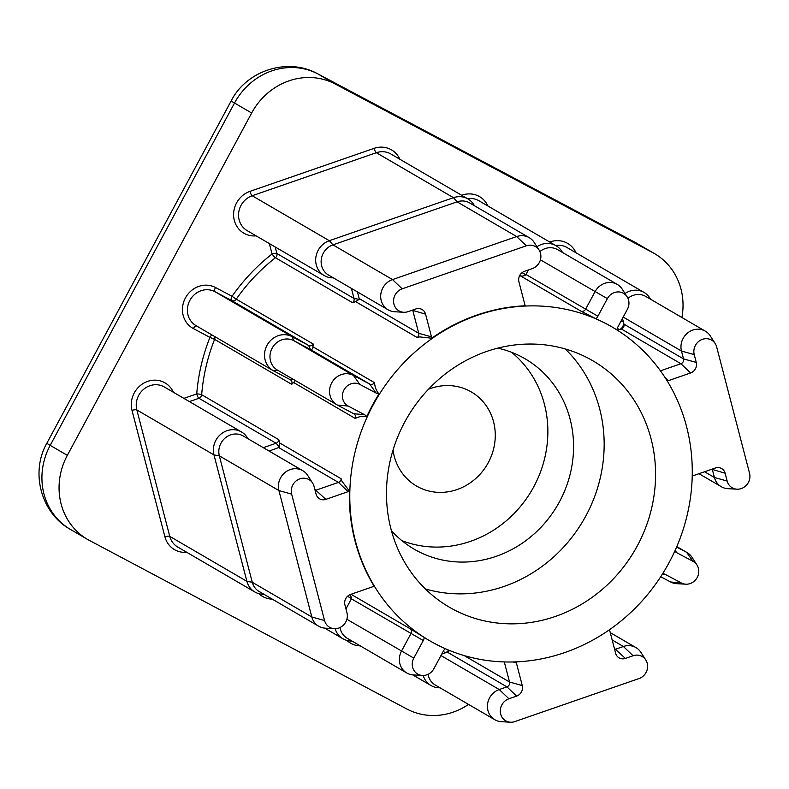 <?xml version="1.0" encoding="UTF-8"?>
<svg xmlns="http://www.w3.org/2000/svg" width="789" height="789" viewBox="0 0 789 789"><rect width="100%" height="100%" fill="white"/><g stroke="black" fill="none" stroke-linecap="round" stroke-linejoin="round"><path stroke-width="1.18" d="M565.269 348.965A142.572 131.724 -59.8 0 1 585.961 515.75A142.572 131.724 -59.8 0 1 425.37 588.949M404.678 422.164A142.572 131.724 120.2 0 0 449.217 607.116A142.572 131.724 120.2 0 0 637.384 545.722A142.572 131.724 120.2 0 0 592.835 360.77A142.572 131.724 120.2 0 0 404.678 422.164M511.637 352.318A110.174 101.791 -59.8 0 1 533.808 486.714A110.174 101.791 -59.8 0 1 401.857 540.633M497.78 348.136A110.174 101.791 -59.8 0 1 525.089 358.788A110.174 101.791 -59.8 0 1 559.509 501.705A110.174 101.791 -59.8 0 1 414.117 549.144A110.174 101.791 -59.8 0 1 391.393 530.622M428.486 389.243A54.441 50.299 -59.8 0 1 471.309 391.946A54.441 50.299 -59.8 0 1 488.322 462.571A54.441 50.299 -59.8 0 1 416.474 486.004A54.441 50.299 -59.8 0 1 393.021 450.075M183.867 398.366L196.727 393.908A185.346 171.243 -59.8 0 1 209.933 337.376L193.394 328.589A23.335 21.559 -59.8 0 1 185.415 297.946A23.335 21.559 -59.8 0 1 215.505 287.512L232.055 296.299A185.346 171.243 -59.8 0 1 272.067 253.989A3.886 1.095 165.4 0 1 276.9 253.516A3.886 3.59 -59.8 0 1 275.43 257.727A181.46 167.643 120.2 0 0 236.256 299.149L313.381 344.112L312.838 346.736L374.499 382.685C374.982 387.438 376.481 391.176 379.006 393.908A181.46 167.643 120.2 0 0 372.516 405.063A181.46 167.643 120.2 0 0 366.777 416.622C363.216 415.803 359.37 416.405 355.247 418.436A3.886 3.59 120.2 0 0 353.728 413.722L337.445 405.073A16.845 15.563 -59.8 0 1 336.942 404.796A16.845 15.563 -59.8 0 1 331.686 382.941A16.845 15.563 -59.8 0 1 353.423 375.406L369.706 384.056A3.886 3.59 120.2 0 0 374.499 382.685M263.289 447.669L276.081 443.24L198.946 398.277A3.886 1.016 -109.1 0 1 196.727 393.908A3.886 0.69 -175.4 0 1 201.668 394.717A3.886 3.59 -59.8 0 1 198.946 398.277L189.39 401.591M692.229 476.083A8.462 7.811 -59.8 0 1 693.067 475.737L715.347 468.025A8.462 7.811 -59.8 0 1 718.375 467.591A8.462 7.811 -59.8 0 1 725.111 473.203L727.142 481.034A12.279 11.342 120.2 0 0 736.926 489.18A12.279 11.342 120.2 0 0 749.55 473.272L716.639 346.844A12.279 11.342 120.2 0 0 715.199 343.56A12.279 11.342 120.2 0 0 695.415 345.404A12.279 11.342 120.2 0 0 694.231 354.606L696.273 362.437A8.462 7.811 -59.8 0 1 695.454 368.779A8.462 7.811 -59.8 0 1 690.602 372.97L668.322 380.683A8.462 7.811 -59.8 0 1 667.228 380.979M660.452 370.82L680.927 363.729A3.886 3.59 120.2 0 0 683.53 358.887L681.489 351.056A16.845 15.563 -59.8 0 1 683.116 338.432A16.845 15.563 -59.8 0 1 705.346 331.173A16.845 15.563 -59.8 0 1 710.268 335.897L715.199 343.56M516.026 661.863A8.462 7.811 -59.8 0 1 516.371 662.888L522.279 685.572A8.462 7.811 -59.8 0 1 521.46 691.914A8.462 7.811 -59.8 0 1 516.608 696.105L508.915 698.768A12.279 11.342 120.2 0 0 501.863 704.853A12.279 11.342 120.2 0 0 510.463 722.211A12.279 11.342 120.2 0 0 514.862 721.58L639.011 678.56A12.279 11.342 120.2 0 0 645.806 659.989A12.279 11.342 120.2 0 0 633.074 655.748L625.391 658.411A8.462 7.811 -59.8 0 1 616.613 655.491A8.462 7.811 -59.8 0 1 615.627 653.233L609.719 630.549A8.462 7.811 -59.8 0 1 609.542 629.681M510.463 722.211L501.36 721.688A16.845 15.563 -59.8 0 1 494.831 719.736A16.845 15.563 -59.8 0 1 489.565 697.88A16.845 15.563 -59.8 0 1 499.24 689.527L506.933 686.864A3.886 3.59 120.2 0 0 509.536 682.021L504.299 661.932M379.006 393.908A8.462 7.811 -59.8 0 1 376.106 393.07L359.823 384.421A12.279 11.342 120.2 0 0 343.984 389.914A12.279 11.342 120.2 0 0 348.186 406.049L364.469 414.689A8.462 7.811 -59.8 0 1 366.777 416.622M315.087 490.324A3.886 3.59 120.2 0 0 316.172 490.127L338.451 482.404A3.886 3.59 120.2 0 0 341.173 478.785L341.913 481.172L349.409 491.074A181.46 167.643 120.2 0 0 374.213 586.365A8.462 7.811 -59.8 0 0 372.872 586.7L350.602 594.423A8.462 7.811 -59.8 0 0 344.931 604.956L346.963 612.777A12.279 11.342 120.2 0 1 334.339 628.695L325.236 628.172A16.845 15.563 -59.8 0 1 318.707 626.219A16.845 15.563 -59.8 0 1 311.823 616.988L278.911 490.571A16.845 15.563 -59.8 0 1 280.529 477.937A16.845 15.563 -59.8 0 1 302.769 470.688A16.845 15.563 -59.8 0 1 307.68 475.402L312.612 483.065A12.279 11.342 120.2 0 0 292.827 484.919A12.279 11.342 120.2 0 0 291.644 494.121L324.565 620.539A12.279 11.342 120.2 0 0 334.339 628.695M690.602 372.97L680.927 363.729L621.357 329.003A3.886 3.59 120.2 0 0 623.961 324.161L683.53 358.887L696.273 362.437M622.472 318.421L623.34 321.754A6.48 5.987 -59.8 0 1 622.718 326.607A6.48 5.987 -59.8 0 1 618.99 329.822L617.57 330.315M428.072 674.299A16.845 15.563 120.2 0 0 435.272 685.02L494.831 719.736M440.006 687.781A19.439 17.96 -59.8 0 1 430.962 685.503A19.439 17.96 -59.8 0 1 423.19 675.463M359.823 384.421L353.423 375.406L293.853 340.68A16.845 15.563 120.2 0 0 272.116 348.215A16.845 15.563 120.2 0 0 277.383 370.071L336.942 404.796M355.247 418.436L293.587 382.487L291.733 384.332A3.886 3.59 120.2 0 0 290.194 379.667L273.655 370.879A19.439 17.96 -59.8 0 1 273.073 370.564A19.439 17.96 -59.8 0 1 266.998 345.345A19.439 17.96 -59.8 0 1 292.088 336.647L308.627 345.434A3.886 3.59 120.2 0 0 313.381 344.112M269.118 451.071L279.562 447.225L276.081 443.24A3.886 3.59 120.2 0 0 278.803 439.68L279.592 442.895L341.173 478.785M302.769 470.688L243.199 435.962A16.845 15.563 120.2 0 0 220.959 443.211A16.845 15.563 120.2 0 0 219.342 455.845L252.263 582.262A16.845 15.563 120.2 0 0 259.147 591.494L318.707 626.219M263.891 594.265A19.439 17.96 -59.8 0 1 254.837 591.987A19.439 17.96 -59.8 0 1 246.898 581.335L213.977 454.918A19.439 17.96 -59.8 0 1 215.851 440.341A19.439 17.96 -59.8 0 1 241.503 431.968A19.439 17.96 -59.8 0 1 247.943 438.723M431.711 338.215A181.46 167.643 120.2 0 1 525.287 305.787A8.462 7.811 -59.8 0 1 524.823 304.495L518.925 281.811A8.462 7.811 -59.8 0 1 524.596 271.278L532.279 268.615A12.279 11.342 120.2 0 0 539.074 250.044A12.279 11.342 120.2 0 0 526.342 245.803L402.183 288.823A12.279 11.342 120.2 0 0 395.131 294.908A12.279 11.342 120.2 0 0 403.731 312.266A12.279 11.342 120.2 0 0 408.13 311.635L415.813 308.972A8.462 7.811 -59.8 0 1 418.841 308.548A8.462 7.811 -59.8 0 1 425.577 314.16L431.484 336.844A8.462 7.811 -59.8 0 1 431.711 338.215L419.6 336.903L417.223 337.544A3.886 3.59 120.2 0 0 418.742 333.293L412.834 310.61A3.886 3.59 120.2 0 0 412.647 310.067M403.731 312.266L394.628 311.744A16.845 15.563 -59.8 0 1 388.099 309.791A16.845 15.563 -59.8 0 1 382.833 287.936A16.845 15.563 -59.8 0 1 392.508 279.582L516.667 236.562A16.845 15.563 -59.8 0 1 529.222 237.657A16.845 15.563 -59.8 0 1 534.143 242.381L539.074 250.044M529.222 237.657L469.662 202.931A16.845 15.563 120.2 0 0 457.097 201.836L332.948 244.856A16.845 15.563 120.2 0 0 323.273 253.21A16.845 15.563 120.2 0 0 328.54 275.065L388.099 309.791M333.274 277.836A19.439 17.96 -59.8 0 1 324.23 275.558A19.439 17.96 -59.8 0 1 318.154 250.34A19.439 17.96 -59.8 0 1 329.319 240.704L453.468 197.684A19.439 17.96 -59.8 0 1 467.966 198.946A19.439 17.96 -59.8 0 1 474.406 205.692M417.223 337.544L355.652 301.645L359.173 299.366L359.173 298.567L418.742 333.293L431.484 336.844M355.652 301.645L352.555 302.7A3.886 3.59 120.2 0 0 354.034 298.479L351.411 288.399M669.111 562.577A181.46 167.643 120.2 0 0 612.412 327.179A181.46 167.643 120.2 0 0 372.941 405.309A181.46 167.643 120.2 0 0 429.64 640.707A181.46 167.643 120.2 0 0 669.111 562.577M612.205 327.05A181.46 167.643 120.2 0 0 611.988 326.922A181.46 167.643 120.2 0 0 595.873 318.756L580.941 311.142A3.886 3.59 120.2 0 0 585.586 309.239L595.054 291.674A16.845 15.563 -59.8 0 1 617.284 284.415A16.845 15.563 -59.8 0 1 622.205 289.139L627.137 296.802A12.279 11.342 120.2 0 0 607.352 298.646L597.884 316.221A8.462 7.811 -59.8 0 1 595.873 318.756M516.608 696.105L506.933 686.864L447.363 652.148L441.732 654.091M447.363 652.148A3.886 3.59 120.2 0 0 449.464 650.442M448.537 650.067A6.48 5.987 -59.8 0 1 444.996 652.967L443.359 651.083M424.265 637.453A8.462 7.811 -59.8 0 1 423.269 640.53L413.801 658.095A12.279 11.342 120.2 0 0 422.401 675.453L413.298 674.93A16.845 15.563 -59.8 0 1 406.769 672.978A16.845 15.563 -59.8 0 1 401.502 651.122L410.97 633.547A3.886 3.59 120.2 0 0 409.984 628.655L424.265 637.453A181.46 167.643 120.2 0 0 429.206 640.461A181.46 167.643 120.2 0 0 429.423 640.589M621.357 329.003L618.99 329.822L617.412 328.007M620.904 321.33L623.34 321.754L623.961 324.161M681.893 317.503A64.806 59.875 120.2 0 0 654.515 253.604A64.806 59.875 120.2 0 0 652.592 252.539L335.266 84.038A64.806 59.875 120.2 0 0 251.661 113.014L67.331 455.352A64.806 59.875 120.2 0 0 87.579 539.42A64.806 59.875 120.2 0 0 89.502 540.485L406.828 708.986A64.806 59.875 120.2 0 0 468.528 704.409M536.954 246.75A19.439 17.96 -59.8 0 1 556.028 245.704A19.439 17.96 -59.8 0 1 562.468 252.46M616.929 329.91A8.462 7.811 -59.8 0 1 617.935 326.863L627.393 309.288A12.279 11.342 120.2 0 0 627.137 296.802M528.502 269.927L526.026 274.523L597.884 316.221M617.284 284.415L557.724 249.689A16.845 15.563 120.2 0 0 539.893 251.563M357.447 291.92L359.173 298.567M519.28 275.203C521.361 276.485 523.551 276.347 525.849 274.779L526.026 274.523M351.943 641.023A19.439 17.96 -59.8 0 1 342.899 638.745A19.439 17.96 -59.8 0 1 335.128 628.705M625.016 293.508A19.439 17.96 -59.8 0 1 644.09 292.463A19.439 17.96 -59.8 0 1 650.53 299.218M215.505 287.512A3.886 1.489 -62 0 0 214.953 291.683L292.088 336.647L293.853 340.68L310.383 349.448C312.306 349.557 313.125 348.649 312.838 346.736M349.409 491.074A8.462 7.811 -59.8 0 1 348.127 491.646L325.847 499.368A8.462 7.811 -59.8 0 1 317.079 496.439A8.462 7.811 -59.8 0 1 316.083 494.18L314.052 486.349A12.279 11.342 120.2 0 0 312.612 483.065M422.401 675.453A12.279 11.342 120.2 0 0 433.851 668.737L443.31 651.172A8.462 7.811 -59.8 0 1 445.282 648.676M345.967 608.93L351.529 598.545L350.385 594.502M340.01 627.541A16.845 15.563 120.2 0 0 347.209 638.262L406.769 672.978M614.621 649.377A3.886 3.59 120.2 0 0 615.706 649.169L623.399 646.507A16.845 15.563 -59.8 0 1 635.954 647.601A16.845 15.563 -59.8 0 1 640.875 652.325L645.806 659.989M662.74 573.544A8.462 7.811 -59.8 0 1 665.088 574.313L681.371 582.963A12.279 11.342 120.2 0 0 685.769 584.185A12.279 11.342 120.2 0 0 696.993 577.864A12.279 11.342 120.2 0 0 696.963 564.983A12.279 11.342 120.2 0 0 693.018 561.344L676.725 552.694A8.462 7.811 -59.8 0 1 674.782 551.186M685.769 584.185L676.666 583.663A16.845 15.563 -59.8 0 1 670.64 581.996L660.709 576.72M676.627 547.024L686.608 552.32A16.845 15.563 -59.8 0 1 687.111 552.596A16.845 15.563 -59.8 0 1 692.032 557.32L696.963 564.983M705.346 331.173L645.787 296.447A16.845 15.563 120.2 0 0 627.955 298.321M736.926 489.18L727.823 488.667A16.845 15.563 -59.8 0 1 721.294 486.714A16.845 15.563 -59.8 0 1 714.41 477.483L712.368 469.652A3.886 3.59 120.2 0 0 712.181 469.12M279.562 447.225L279.592 442.895M293.587 382.487L295.175 380.771M269.345 243.564L272.067 253.989A3.886 0.592 -128.1 0 0 275.43 257.727L352.555 302.7M644.09 292.463L566.956 247.499A19.439 17.96 120.2 0 0 555.584 245.448M549.755 242.045A23.335 21.559 -59.8 0 1 575.97 252.746M256.109 235.842A23.335 21.559 -59.8 0 1 236.651 226.019A23.335 21.559 -59.8 0 1 236.562 202.941A23.335 21.559 -59.8 0 1 249.965 191.372A3.886 1.016 -109.1 0 0 252.184 195.741A19.439 17.96 120.2 0 0 241.02 205.377A19.439 17.96 120.2 0 0 247.095 230.595L324.23 275.558M310.383 349.448L308.627 345.434L231.493 300.471L214.953 291.683A19.439 17.96 120.2 0 0 189.873 300.372A19.439 17.96 120.2 0 0 195.948 325.601L273.073 370.564M241.503 431.968L164.378 387.004A19.439 17.96 120.2 0 0 138.716 395.378A19.439 17.96 120.2 0 0 136.842 409.945L169.763 536.372A19.439 17.96 120.2 0 0 177.703 547.024L254.837 591.987M186.717 552.27A23.335 21.559 -59.8 0 1 164.931 536.855L132.01 410.428A23.335 21.559 -59.8 0 1 134.258 392.942A23.335 21.559 -59.8 0 1 154.437 380.16A23.335 21.559 -59.8 0 1 173.383 392.261M623.202 317.079L681.489 351.056L694.231 354.606M464.139 655.56L509.536 682.021L522.279 685.572M337.445 405.073L348.186 406.049M132.01 410.428A3.886 1.095 165.4 0 1 136.842 409.945L213.977 454.918L219.342 455.845L278.911 490.571L291.644 494.121M273.655 370.879L277.866 370.347M275.193 246.977L276.9 253.516L354.034 298.479L359.173 299.366M580.941 311.142L519.734 275.469M291.733 384.332L214.598 339.369A181.46 167.643 120.2 0 0 201.668 394.717L278.803 439.68M351.006 594.275L409.984 628.655M360.287 645.885A23.335 21.559 -59.8 0 1 346.953 640.441M272.225 599.127A23.335 21.559 -59.8 0 1 258.891 593.683M249.965 191.372L374.114 148.352A23.335 21.559 -59.8 0 1 399.845 159.23M461.693 195.287A23.335 21.559 -59.8 0 1 487.908 205.988M251.661 113.014L234.52 103.024L50.19 445.361L67.331 455.352M652.592 252.539L635.451 242.539L318.125 74.048L335.266 84.038M637.374 243.614A64.806 59.875 120.2 0 0 635.451 242.539A51.847 19.824 -62 0 0 635.194 242.401L654.515 253.604M50.19 445.361A64.806 59.875 120.2 0 0 70.438 529.429C40.979 513.166 30.219 472.315 46.847 443.24A51.847 0.73 28.3 0 0 50.19 445.361M318.125 74.048A64.806 59.875 120.2 0 0 234.52 103.024A51.847 0.73 28.3 0 1 231.177 100.913C246.582 70.379 287.906 57.055 317.868 73.9A51.847 19.824 118 0 1 318.125 74.048M402.183 288.823L392.508 279.582L332.948 244.856L329.319 240.704L252.184 195.741L376.343 152.711A19.439 17.96 120.2 0 1 390.831 153.983L467.966 198.946M526.342 245.803L516.667 236.562L457.097 201.836L453.468 197.684L376.343 152.711A3.886 1.016 -109.1 0 1 374.114 148.352M556.028 245.704L478.893 200.741A19.439 17.96 120.2 0 0 467.522 198.69M607.352 298.646L540.426 259.828M425.577 314.16L412.183 310.235M522.081 272.659L525.849 274.779M324.565 620.539L311.823 616.988L252.263 582.262L246.898 581.335L169.763 536.372A3.886 1.095 -14.6 0 0 164.931 536.855M376.106 393.07L369.706 384.056L310.146 349.33M314.831 489.338L325.847 499.368M348.127 491.646L338.451 482.404L278.892 447.679M413.801 658.095L346.874 619.276M423.269 640.53L351.401 598.831M633.074 655.748L623.399 646.507L612.165 639.958M614.365 648.38L625.391 658.411M508.915 698.768L499.24 689.527L440.952 655.551M693.018 561.344L686.608 552.32L676.804 546.599L687.111 552.596M727.142 481.034L714.41 477.483L704.577 471.753M725.111 473.203L711.727 469.277M236.256 299.149A3.886 3.59 -59.8 0 1 231.493 300.471A3.886 1.489 -62 0 1 232.055 296.299L236.256 299.149M214.638 336.489A3.886 3.59 -59.8 0 1 214.598 339.369L209.933 337.376A3.886 1.489 118 0 1 211.935 334.921M290.194 379.667L293.192 379.292M347.525 596.297L351.529 598.545M353.728 413.722L364.469 414.689M513.018 661.961L516.371 662.888M665.107 377.615L668.322 380.683M675.118 550.426L676.725 552.694M670.64 581.996L681.371 582.963M662.405 574.076L665.088 574.313M193.394 328.589A3.886 1.489 118 0 1 196.412 325.867M430.962 685.503L412.755 674.891M87.579 539.42L70.438 529.429M46.847 443.24L231.177 100.913M317.868 73.9L635.194 242.401M342.899 638.745L324.693 628.133M635.954 647.601L610.262 632.62M721.294 486.714L698.965 473.696"/></g></svg>
